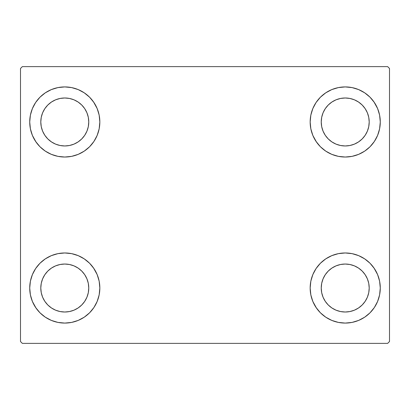 <?xml version="1.0" encoding="UTF-8"?>
<svg xmlns="http://www.w3.org/2000/svg" width="410" height="410" viewBox="0 0 410 410"><rect width="100%" height="100%" fill="white"/><g stroke="black" fill="none" stroke-linecap="round" stroke-linejoin="round"><path stroke-width="0.61" d="M29.725 288.025A35.055 35.055 0 0 1 64.78 252.97A35.055 35.055 0 0 1 99.835 288.025L99.164 294.862L97.165 301.442L93.926 307.5L89.57 312.815L84.255 317.171L78.197 320.41L71.617 322.409L64.78 323.08L57.943 322.409L51.363 320.41L45.305 317.171L39.99 312.815L35.634 307.5L32.395 301.442L30.396 294.862L29.725 288.025L30.396 281.188L32.395 274.608L35.634 268.55L39.99 263.235L45.305 258.879L51.363 255.64L57.943 253.641L64.78 252.97L71.617 253.641L78.197 255.64L84.255 258.879L89.57 263.235L93.926 268.55L97.165 274.608L99.164 281.188L99.835 288.025A35.055 35.055 0 0 1 64.78 323.08A35.055 35.055 0 0 1 29.725 288.025M310.165 121.975A35.055 35.055 0 0 1 345.22 86.92A35.055 35.055 0 0 1 380.275 121.975L379.604 128.812L377.605 135.392L374.366 141.45L370.01 146.765L364.695 151.121L358.637 154.36L352.057 156.359L345.22 157.03L338.383 156.359L331.803 154.36L325.745 151.121L320.43 146.765L316.074 141.45L312.835 135.392L310.836 128.812L310.165 121.975L310.836 115.138L312.835 108.558L316.074 102.5L320.43 97.185L325.745 92.829L331.803 89.59L338.383 87.591L345.22 86.92L352.057 87.591L358.637 89.59L364.695 92.829L370.01 97.185L374.366 102.5L377.605 108.558L379.604 115.138L380.275 121.975A35.055 35.055 0 0 1 345.22 157.03A35.055 35.055 0 0 1 310.165 121.975M310.165 288.025A35.055 35.055 0 0 1 345.22 252.97A35.055 35.055 0 0 1 380.275 288.025L379.604 294.862L377.605 301.442L374.366 307.5L370.01 312.815L364.695 317.171L358.637 320.41L352.057 322.409L345.22 323.08L338.383 322.409L331.803 320.41L325.745 317.171L320.43 312.815L316.074 307.5L312.835 301.442L310.836 294.862L310.165 288.025L310.836 281.188L312.835 274.608L316.074 268.55L320.43 263.235L325.745 258.879L331.803 255.64L338.383 253.641L345.22 252.97L352.057 253.641L358.637 255.64L364.695 258.879L370.01 263.235L374.366 268.55L377.605 274.608L379.604 281.188L380.275 288.025A35.055 35.055 0 0 1 345.22 323.08A35.055 35.055 0 0 1 310.165 288.025M29.725 121.975A35.055 35.055 0 0 1 64.78 86.92A35.055 35.055 0 0 1 99.835 121.975L99.164 128.812L97.165 135.392L93.926 141.45L89.57 146.765L84.255 151.121L78.197 154.36L71.617 156.359L64.78 157.03L57.943 156.359L51.363 154.36L45.305 151.121L39.99 146.765L35.634 141.45L32.395 135.392L30.396 128.812L29.725 121.975L30.396 115.138L32.395 108.558L35.634 102.5L39.99 97.185L45.305 92.829L51.363 89.59L57.943 87.591L64.78 86.92L71.617 87.591L78.197 89.59L84.255 92.829L89.57 97.185L93.926 102.5L97.165 108.558L99.164 115.138L99.835 121.975A35.055 35.055 0 0 1 64.78 157.03A35.055 35.055 0 0 1 29.725 121.975M40.795 121.975A23.985 23.985 0 0 1 64.78 97.99A23.985 23.985 0 0 1 88.765 121.975A23.985 23.985 0 0 1 64.78 145.96A23.985 23.985 0 0 1 40.795 121.975L41.256 117.296L42.619 112.796L44.839 108.65L47.821 105.016L51.455 102.034L55.601 99.814L60.101 98.451L64.78 97.99L69.459 98.451L73.959 99.814L78.105 102.034L81.739 105.016L84.721 108.65L86.94 112.796L88.304 117.296L88.765 121.975L88.304 126.654L86.94 131.154L84.721 135.3L81.739 138.934L78.105 141.916L73.959 144.135L69.459 145.499L64.78 145.96L60.101 145.499L55.601 144.135L51.455 141.916L47.821 138.934L44.839 135.3L42.619 131.154L41.256 126.654L40.795 121.975M321.235 288.025A23.985 23.985 0 0 1 345.22 264.04A23.985 23.985 0 0 1 369.205 288.025A23.985 23.985 0 0 1 345.22 312.01A23.985 23.985 0 0 1 321.235 288.025L321.696 283.346L323.059 278.846L325.279 274.7L328.261 271.066L331.895 268.084L336.041 265.864L340.541 264.501L345.22 264.04L349.899 264.501L354.399 265.864L358.545 268.084L362.179 271.066L365.161 274.7L367.38 278.846L368.744 283.346L369.205 288.025L368.744 292.704L367.38 297.204L365.161 301.35L362.179 304.984L358.545 307.966L354.399 310.185L349.899 311.549L345.22 312.01L340.541 311.549L336.041 310.185L331.895 307.966L328.261 304.984L325.279 301.35L323.059 297.204L321.696 292.704L321.235 288.025M321.235 121.975A23.985 23.985 0 0 1 345.22 97.99A23.985 23.985 0 0 1 369.205 121.975A23.985 23.985 0 0 1 345.22 145.96A23.985 23.985 0 0 1 321.235 121.975L321.696 117.296L323.059 112.796L325.279 108.65L328.261 105.016L331.895 102.034L336.041 99.814L340.541 98.451L345.22 97.99L349.899 98.451L354.399 99.814L358.545 102.034L362.179 105.016L365.161 108.65L367.38 112.796L368.744 117.296L369.205 121.975L368.744 126.654L367.38 131.154L365.161 135.3L362.179 138.934L358.545 141.916L354.399 144.135L349.899 145.499L345.22 145.96L340.541 145.499L336.041 144.135L331.895 141.916L328.261 138.934L325.279 135.3L323.059 131.154L321.696 126.654L321.235 121.975M40.795 288.025A23.985 23.985 0 0 1 64.78 264.04A23.985 23.985 0 0 1 88.765 288.025A23.985 23.985 0 0 1 64.78 312.01A23.985 23.985 0 0 1 40.795 288.025L41.256 283.346L42.619 278.846L44.839 274.7L47.821 271.066L51.455 268.084L55.601 265.864L60.101 264.501L64.78 264.04L69.459 264.501L73.959 265.864L78.105 268.084L81.739 271.066L84.721 274.7L86.94 278.846L88.304 283.346L88.765 288.025L88.304 292.704L86.94 297.204L84.721 301.35L81.739 304.984L78.105 307.966L73.959 310.185L69.459 311.549L64.78 312.01L60.101 311.549L55.601 310.185L51.455 307.966L47.821 304.984L44.839 301.35L42.619 297.204L41.256 292.704L40.795 288.025M387.655 66.625L22.345 66.625L20.5 68.47L20.5 341.53L22.345 343.375L387.655 343.375L389.5 341.53L389.5 68.47L387.655 66.625L22.345 66.625L20.5 68.47L20.5 341.53L22.345 343.375L387.655 343.375L389.5 341.53L389.5 68.47L387.655 66.625M32.395 274.608L35.634 268.55M72.744 253.887L78.197 255.64M93.541 267.986L97.165 274.608M97.165 301.442L93.926 307.5M56.816 322.163L51.363 320.41M36.018 308.064L32.395 301.442M312.835 108.558L316.074 102.5M353.184 87.837L358.637 89.59M373.981 101.936L377.605 108.558M377.605 135.392L374.366 141.45M337.256 156.113L331.803 154.36M316.458 142.014L312.835 135.392M312.835 274.608L316.074 268.55M353.184 253.887L358.637 255.64M373.981 267.986L377.605 274.608M377.605 301.442L374.366 307.5M337.256 322.163L331.803 320.41M316.458 308.064L312.835 301.442M32.395 108.558L35.634 102.5M72.744 87.837L78.197 89.59M93.541 101.936L97.165 108.558M97.165 135.392L93.926 141.45M56.816 156.113L51.363 154.36M36.018 142.014L32.395 135.392M51.363 89.59L45.305 92.829M39.99 97.185L39.191 98.016M78.197 154.36L84.255 151.121M89.57 146.765L90.369 145.934M331.803 255.64L325.745 258.879M320.43 263.235L319.631 264.066M358.637 320.41L364.695 317.171M370.01 312.815L370.809 311.984M331.803 89.59L325.745 92.829M320.43 97.185L319.631 98.016M358.637 154.36L364.695 151.121M370.01 146.765L370.809 145.934M51.363 255.64L45.305 258.879M39.99 263.235L39.191 264.066M78.197 320.41L84.255 317.171M89.57 312.815L90.369 311.984"/></g></svg>
